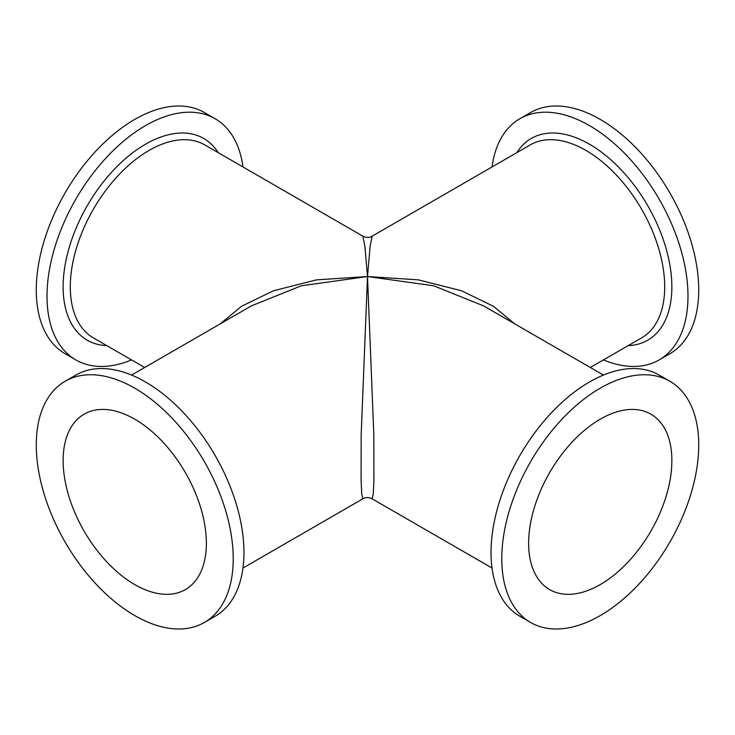 <?xml version="1.0" encoding="UTF-8"?>
<svg xmlns="http://www.w3.org/2000/svg" width="735" height="735" viewBox="0 0 735 735"><rect width="100%" height="100%" fill="white"/><g stroke="black" fill="none" stroke-linecap="round" stroke-linejoin="round"><path stroke-width="1.1" d="M519.884 118.721L530.624 112.519A139.264 80.4 60 0 1 600.256 119.419A139.264 80.4 60 0 1 691.231 242.137A139.264 80.4 60 0 1 669.879 353.728L659.139 359.929A139.264 80.4 -120 0 0 680.491 248.338A139.264 80.4 -120 0 0 589.507 125.621A139.264 80.4 -120 0 0 519.884 118.721A139.264 80.4 -120 0 0 492.027 166.964M603.435 359.929A139.264 80.4 -120 0 0 659.139 359.929M75.861 359.929L65.121 353.728A139.264 80.4 -60 0 1 43.769 242.137A139.264 80.4 -60 0 1 134.744 119.419A139.264 80.4 -60 0 1 204.376 112.519L215.116 118.721A139.264 80.4 120 0 0 145.493 125.621A139.264 80.4 120 0 0 54.509 248.338A139.264 80.4 120 0 0 75.861 359.929A139.264 80.4 120 0 0 131.565 359.929M242.973 166.964A139.264 80.4 120 0 0 215.116 118.721M220.362 323.804L241.585 306.247L273.429 290.784L316.565 279.86L367.5 276.535L364.854 246.06L362.86 236.174L204.771 144.905A111.408 64.322 -60 0 0 149.067 150.427A111.408 64.322 -60 0 0 76.293 248.605A111.408 64.322 -60 0 0 93.363 337.87L144.685 367.5M242.973 568.036L362.86 498.826L361.703 493.828L361.096 480.111L361.17 434.927L367.5 276.535L301.35 285.777L251.444 305.861L131.565 375.07M65.121 381.272L75.861 375.07A139.264 80.4 60 0 1 145.493 381.97A139.264 80.4 60 0 1 236.468 504.688A139.264 80.4 60 0 1 215.116 616.279L204.376 622.481A139.264 80.4 -120 0 0 225.728 510.889A139.264 80.4 -120 0 0 134.744 388.172A139.264 80.4 -120 0 0 65.121 381.272A139.264 80.4 -120 0 0 43.769 492.863A139.264 80.4 -120 0 0 134.744 615.581A139.264 80.4 -120 0 0 204.376 622.481M134.744 584.573A101.283 58.478 60 0 1 68.585 495.326A101.283 58.478 60 0 1 84.112 414.163A101.283 58.478 60 0 1 134.744 419.18A101.283 58.478 60 0 1 200.912 508.436A101.283 58.478 60 0 1 185.385 589.589A101.283 58.478 60 0 1 134.744 584.573M600.256 584.573A101.283 58.478 -60 0 1 549.615 589.589A101.283 58.478 -60 0 1 534.088 508.436A101.283 58.478 -60 0 1 600.256 419.18A101.283 58.478 -60 0 1 650.888 414.163A101.283 58.478 -60 0 1 666.415 495.326A101.283 58.478 -60 0 1 600.256 584.573M600.256 388.172A139.264 80.4 120 0 0 509.272 510.889A139.264 80.4 120 0 0 530.624 622.481A139.264 80.4 120 0 0 600.256 615.581A139.264 80.4 120 0 0 691.231 492.863A139.264 80.4 120 0 0 669.879 381.272A139.264 80.4 120 0 0 600.256 388.172M530.624 622.481L519.884 616.279A139.264 80.4 -60 0 1 498.532 504.688A139.264 80.4 -60 0 1 589.507 381.97A139.264 80.4 -60 0 1 659.139 375.07L669.879 381.272M603.435 375.07L483.547 305.861L433.65 285.777L367.5 276.535L373.83 434.936L373.904 480.12L373.297 493.828L372.14 498.826L492.027 568.036M590.315 367.5L641.637 337.87A111.408 64.322 60 0 0 658.707 248.605A111.408 64.322 60 0 0 585.933 150.427A111.408 64.322 60 0 0 530.229 144.905L372.14 236.174L370.146 246.06L367.5 276.535L418.426 279.86L461.562 290.784L493.405 306.247L514.638 323.804M516.824 152.65A116.47 67.243 60 0 1 589.507 144.225A116.47 67.243 60 0 1 669.41 262.413A116.47 67.243 60 0 1 628.232 345.615M106.768 345.615A116.47 67.243 -60 0 1 65.59 262.413A116.47 67.243 -60 0 1 145.493 144.225A116.47 67.243 -60 0 1 218.176 152.65M362.86 498.826C365.754 497.136 368.841 497.136 372.14 498.826M372.14 236.174C369.485 237.828 366.388 237.828 362.86 236.174"/></g></svg>
